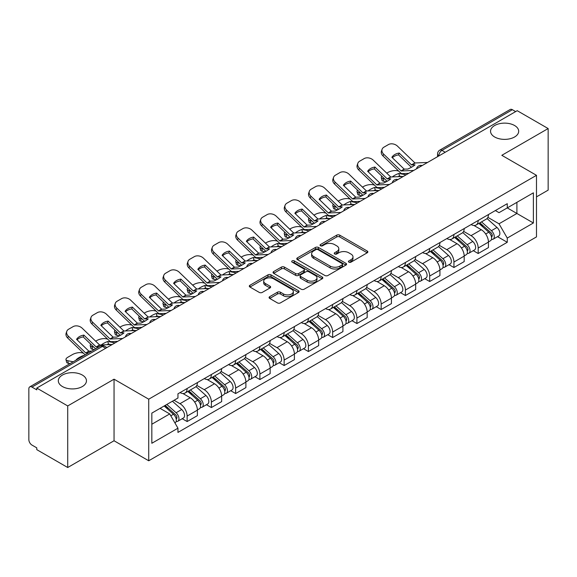 <?xml version="1.0" encoding="UTF-8"?>
<svg xmlns="http://www.w3.org/2000/svg" width="577" height="577" viewBox="0 0 577 577"><rect width="100%" height="100%" fill="white"/><g stroke="black" fill="none" stroke-linecap="round" stroke-linejoin="round"><path stroke-width="0.87" d="M348.869 262.153A1.507 0.873 0 0 0 351.004 262.153L367.224 252.791A2.157 1.248 0 0 0 367.852 251.911A2.157 1.248 0 0 0 367.224 251.031L339.752 235.171A2.157 1.248 0 0 0 336.701 235.171L320.48 244.533A1.507 0.873 0 0 0 320.04 245.146A1.507 0.873 0 0 0 320.48 245.766A1.507 0.873 0 0 0 322.622 245.766L324.721 244.554A6.91 3.989 0 0 1 334.487 244.554L336.773 245.874A6.91 3.989 0 0 1 338.8 248.694A6.91 3.989 0 0 1 336.773 251.514L334.674 252.726A1.507 0.873 0 0 0 334.234 253.346A1.507 0.873 0 0 0 334.674 253.959A1.507 0.873 0 0 0 336.817 253.959L338.908 252.748A6.91 3.989 0 0 1 348.681 252.748L350.967 254.068A6.91 3.989 0 0 1 352.994 256.888A6.91 3.989 0 0 1 350.967 259.708L348.869 260.919A1.507 0.873 0 0 0 348.429 261.54A1.507 0.873 0 0 0 348.869 262.153L348.869 260.919M82.338 375.05A14.072 8.121 0 0 0 66.997 373.29A14.072 8.121 0 0 0 58.313 380.798A14.072 8.121 0 0 0 62.431 386.54A14.072 8.121 0 0 0 77.772 388.307A14.072 8.121 0 0 0 86.456 380.798A14.072 8.121 0 0 0 82.338 375.05M514.569 125.505A14.072 8.121 0 0 0 499.228 123.745A14.072 8.121 0 0 0 490.544 131.253A14.072 8.121 0 0 0 494.662 136.994A14.072 8.121 0 0 0 510.003 138.754A14.072 8.121 0 0 0 518.687 131.253A14.072 8.121 0 0 0 514.569 125.505M269.704 296.672A2.157 1.248 0 0 0 269.07 297.552A2.157 1.248 0 0 0 269.704 298.432L277.407 302.882A2.157 1.248 0 0 0 280.458 302.882L298.468 292.489A2.157 1.248 0 0 0 299.102 291.601A2.157 1.248 0 0 0 298.468 290.721L270.995 274.861A2.157 1.248 0 0 0 267.944 274.861L249.935 285.262A2.157 1.248 0 0 0 249.307 286.142A2.157 1.248 0 0 0 249.935 287.021L259.246 292.395A2.157 1.248 0 0 0 262.297 292.395L270.007 287.945A2.157 1.248 0 0 0 270.642 287.065A2.157 1.248 0 0 0 270.007 286.185L265.391 283.523A5.77 3.332 0 0 1 263.696 281.165A5.77 3.332 0 0 1 267.266 278.085A5.77 3.332 0 0 1 273.556 278.806L291.637 289.25A5.77 3.332 0 0 1 293.332 291.601A5.77 3.332 0 0 1 289.769 294.681A5.77 3.332 0 0 1 283.473 293.96L280.458 292.222A2.157 1.248 0 0 0 277.407 292.222L269.704 296.672L269.704 298.432M148.722 399.197L114.051 379.183L67.718 405.934L36.777 388.069L517.208 110.697L548.15 128.556L501.817 155.307L536.487 175.321L148.722 399.197L148.722 460.778L536.487 236.902L536.487 175.321M324.873 275.481A2.157 1.248 0 0 0 327.924 275.481L345.933 265.081A2.157 1.248 0 0 0 346.561 264.201A2.157 1.248 0 0 0 345.933 263.321L318.461 247.461A2.157 1.248 0 0 0 315.41 247.461L297.4 257.861A2.157 1.248 0 0 0 296.766 258.741A2.157 1.248 0 0 0 297.4 259.621L324.873 275.481M292.741 262.477A1.507 0.873 0 0 1 294.27 262.694L294.27 260.898L322.204 277.025A2.157 1.248 0 0 1 322.832 277.905A2.157 1.248 0 0 1 322.204 278.785L304.194 289.185A2.157 1.248 0 0 1 301.136 289.185L273.671 273.325L273.671 271.558A2.157 1.248 0 0 0 273.036 272.438A2.157 1.248 0 0 0 273.671 273.325M273.671 271.558L281.374 267.108A2.157 1.248 0 0 1 284.432 267.108L295.568 273.541A2.157 1.248 0 0 0 298.619 273.541L303.733 270.591A2.157 1.248 0 0 0 304.367 269.711A2.157 1.248 0 0 0 303.733 268.832L292.135 262.131A1.507 0.873 0 0 1 291.695 261.518A1.507 0.873 0 0 1 292.626 260.71A1.507 0.873 0 0 1 294.27 260.898M67.718 405.934L67.718 467.514L36.777 449.649L36.777 447.853L31.959 445.069A4.4 2.539 -120 0 1 28.85 439.681L28.85 388.876A4.4 2.539 -120 0 1 29.759 386.864L100.196 346.2A4.4 2.539 60 0 1 102.389 346.416L31.959 387.08A4.4 2.539 -120 0 0 29.759 386.864M536.487 196.872L548.15 190.136L548.15 128.556M67.718 467.514L114.051 440.763L148.722 460.778M36.777 388.069L36.777 389.864L31.959 387.08M445.22 152.256L441.96 150.373A4.4 2.539 60 0 0 439.761 150.15L510.191 109.486A4.4 2.539 60 0 1 512.39 109.709L441.96 150.373A4.4 2.539 120 0 0 438.852 155.754L438.852 155.934M515.658 111.592L512.39 109.709M478.182 220.479A10.112 5.842 60 0 1 476.09 225.016L486.353 219.094A10.112 5.842 -120 0 0 488.445 214.55M463.619 231.37L471.034 235.647A10.112 5.842 60 0 1 478.182 248.038L488.445 242.109A10.112 5.842 -120 0 0 481.297 229.725L473.948 225.484M488.445 242.109L488.445 247.583L478.182 253.512L473.263 250.67M476.09 225.016A10.112 5.842 60 0 1 471.113 224.561M478.182 248.038L478.182 253.512M453.926 234.478A10.112 5.842 60 0 1 451.834 239.022L462.098 233.094A10.112 5.842 -120 0 0 464.189 228.557M449.007 264.677L453.933 267.512L464.189 261.59L464.189 256.116A10.112 5.842 -120 0 0 457.042 243.725L449.692 239.484M451.834 239.022A10.112 5.842 60 0 1 446.858 238.568M439.364 245.369L446.778 249.653A10.112 5.842 60 0 1 453.933 262.037L453.933 267.512M429.677 248.485A10.112 5.842 60 0 1 427.579 253.022L437.842 247.1A10.112 5.842 -120 0 0 439.934 242.556M424.751 278.677L429.677 281.518L439.934 275.597L439.934 270.115A10.112 5.842 -120 0 0 432.786 257.731L425.437 253.491M427.579 253.022A10.112 5.842 60 0 1 422.602 252.567M415.108 259.376L422.523 263.653A10.112 5.842 60 0 1 429.677 276.044L429.677 281.518M405.422 262.485A10.112 5.842 60 0 1 403.323 267.028L413.586 261.1A10.112 5.842 -120 0 0 415.678 256.563M400.503 292.683L405.422 295.518L415.685 289.596L415.685 284.122A10.112 5.842 -120 0 0 408.53 271.731L401.188 267.49M403.323 267.028A10.112 5.842 60 0 1 398.346 266.574M390.86 273.375L398.267 277.66A10.112 5.842 60 0 1 405.422 290.043L405.422 295.518M381.166 276.491A10.112 5.842 60 0 1 379.067 281.028L389.331 275.106A10.112 5.842 -120 0 0 391.43 270.563M376.247 306.683L381.166 309.524L391.43 303.603L391.43 298.121A10.112 5.842 -120 0 0 384.275 285.738L376.932 281.497M379.067 281.028A10.112 5.842 60 0 1 374.091 280.573M366.604 287.382L374.011 291.659A10.112 5.842 60 0 1 381.166 304.05L381.166 309.524M356.911 290.491A10.112 5.842 60 0 1 354.819 295.035L365.075 289.113A10.112 5.842 -120 0 0 367.174 284.569M351.992 320.689L356.911 323.531L367.174 317.602L367.174 312.128A10.112 5.842 -120 0 0 360.019 299.737L352.677 295.496M354.819 295.035A10.112 5.842 60 0 1 349.835 294.58M342.349 301.389L349.756 305.666A10.112 5.842 60 0 1 356.911 318.05L356.911 323.531M332.655 304.497A10.112 5.842 60 0 1 330.563 309.034L340.819 303.113A10.112 5.842 -120 0 0 342.918 298.576M327.736 334.689L332.655 337.531L342.918 331.609L342.918 326.128A10.112 5.842 -120 0 0 335.764 313.744L328.421 309.503M330.563 309.034A10.112 5.842 60 0 1 325.579 308.58M318.093 315.388L325.507 319.665A10.112 5.842 60 0 1 332.655 332.056L332.655 337.531M308.399 318.504A10.112 5.842 60 0 1 306.308 323.041L316.571 317.119A10.112 5.842 -120 0 0 318.663 312.575M303.48 348.696L308.399 351.537L318.663 345.609L318.663 340.134A10.112 5.842 -120 0 0 311.508 327.743L304.166 323.509M306.308 323.041A10.112 5.842 60 0 1 301.324 322.586M293.837 329.395L301.252 333.672A10.112 5.842 60 0 1 308.399 346.056L308.399 351.537M284.144 332.503A10.112 5.842 60 0 1 282.052 337.047L292.315 331.119A10.112 5.842 -120 0 0 294.407 326.582M279.225 362.695L284.144 365.537L294.407 359.615L294.407 354.141A10.112 5.842 -120 0 0 287.259 341.75L279.91 337.509M282.052 337.047A10.112 5.842 60 0 1 277.075 336.586M269.582 343.394L276.996 347.671A10.112 5.842 60 0 1 284.144 360.062L284.144 365.537M259.888 346.51A10.112 5.842 60 0 1 257.796 351.047L268.06 345.125A10.112 5.842 -120 0 0 270.151 340.581M254.969 376.702L259.895 379.543L270.151 373.615L270.151 368.14A10.112 5.842 -120 0 0 263.004 355.757L255.654 351.516M257.796 351.047A10.112 5.842 60 0 1 252.82 350.592M245.326 357.401L252.74 361.678A10.112 5.842 60 0 1 259.895 374.062L259.895 379.543M235.64 360.51A10.112 5.842 60 0 1 233.541 365.053L243.804 359.125A10.112 5.842 -120 0 0 245.896 354.588M230.713 390.701L235.64 393.543L245.896 387.621L245.896 382.147A10.112 5.842 -120 0 0 238.748 369.756L231.399 365.515M233.541 365.053A10.112 5.842 60 0 1 228.564 364.592M221.07 371.4L228.485 375.677A10.112 5.842 60 0 1 235.64 388.069L235.64 393.543M211.384 374.516A10.112 5.842 60 0 1 209.285 379.053L219.548 373.131A10.112 5.842 -120 0 0 221.64 368.588M206.465 404.708L211.384 407.55L221.647 401.621L221.647 396.147A10.112 5.842 -120 0 0 214.493 383.763L207.15 379.522M209.285 379.053A10.112 5.842 60 0 1 204.308 378.599M196.822 385.407L204.229 389.684A10.112 5.842 60 0 1 211.384 402.075L211.384 407.55M187.128 388.516A10.112 5.842 60 0 1 185.029 393.06L195.293 387.131A10.112 5.842 -120 0 0 197.392 382.594M182.209 418.707L187.128 421.549L197.392 415.628L197.392 410.153A10.112 5.842 -120 0 0 190.237 397.762L182.895 393.521M185.029 393.06A10.112 5.842 60 0 1 180.053 392.598M174.066 400.279L179.974 403.691A10.112 5.842 60 0 1 187.128 416.075L187.128 421.549M495.362 210.555L499.018 212.668L533.379 192.826L516.898 202.347L516.898 213.476L499.018 223.797L487.875 217.363M151.83 424.246L169.717 413.918L177.954 428.192L151.83 443.273L151.83 413.11L177.954 398.029L177.954 393.81L507.262 203.688L507.262 207.908L533.379 222.989L507.262 238.07L499.018 223.797M533.379 192.826L533.379 222.989M177.954 428.192L177.954 432.411L507.262 242.29L507.262 238.07M114.051 379.183L114.051 440.763M169.717 413.918L160.074 408.357M497.518 236.664L507.262 242.29M349.474 262.369L350.967 261.504A6.91 3.989 0 0 0 352.994 258.684L352.994 256.888M338.8 248.694L338.8 250.49A6.91 3.989 0 0 1 336.773 253.31L335.28 254.176M367.196 252.805L339.752 236.967A2.157 1.248 0 0 0 336.701 236.967L321.086 245.975M345.904 265.103L318.461 249.257A2.157 1.248 0 0 0 315.41 249.257L297.429 259.636M342.118 264.821A1.507 0.873 0 0 0 342.558 264.201A1.507 0.873 0 0 0 342.118 263.588L318.006 249.661A1.507 0.873 0 0 0 315.864 249.661L313.657 250.945A6.91 3.989 0 0 0 311.63 253.765A6.91 3.989 0 0 0 313.657 256.577L330.138 266.098A6.91 3.989 0 0 0 339.903 266.098L342.118 264.821L342.118 266.617A1.507 0.873 0 0 0 342.558 265.997L342.558 264.201M311.63 253.765L311.63 255.553A6.91 3.989 0 0 0 313.657 258.373L313.657 256.577M342.118 266.617L339.903 267.894A6.91 3.989 0 0 1 330.138 267.894L313.657 258.373M273.7 273.339L281.374 268.904L281.374 267.108M304.367 269.711L304.367 271.507A2.157 1.248 0 0 1 303.733 272.387L298.619 275.337A2.157 1.248 0 0 1 295.568 275.337L284.432 268.904A2.157 1.248 0 0 0 281.374 268.904M294.27 262.694L322.175 278.799M307.13 280.22A5.77 3.332 0 0 0 313.419 280.941A5.77 3.332 0 0 0 316.982 277.862A5.77 3.332 0 0 0 315.294 275.503L308.926 271.825A2.157 1.248 0 0 0 305.868 271.825L300.761 274.775A2.157 1.248 0 0 0 300.127 275.655A2.157 1.248 0 0 0 300.761 276.534L307.13 280.22L307.13 282.009A5.77 3.332 0 0 0 313.419 282.737A5.77 3.332 0 0 0 316.982 279.657L316.982 277.862M300.127 275.655L300.127 277.45A2.157 1.248 0 0 0 300.761 278.33L300.761 276.534M307.13 282.009L300.761 278.33M293.332 291.601L293.332 293.397A5.77 3.332 0 0 1 289.769 296.477A5.77 3.332 0 0 1 283.473 295.756L280.458 294.018A2.157 1.248 0 0 0 277.407 294.018L269.733 298.453M263.696 281.165L263.696 282.961A5.77 3.332 0 0 0 265.391 285.319L265.391 283.523M269.978 287.966L265.391 285.319M298.468 290.721L298.468 292.489L270.995 276.657A2.157 1.248 0 0 0 267.944 276.657L249.964 287.043M401.996 176.512L399.5 176.035L398.858 173.453L406.107 174.838M386.713 173.143L387.773 172.53A6.599 2.402 -13.9 0 1 396.861 170.684L398.62 171.016M381.851 176.187A6.599 2.402 -13.9 0 0 381.289 177.565A6.599 2.402 -13.9 0 0 383.027 178.668L383.662 181.257A6.599 2.402 166.1 0 1 381.924 180.147L381.289 177.565M384.78 179.007L383.027 178.668M398.858 173.453A13.632 4.969 -13.9 0 0 392.302 176.959M386.258 181.748L383.662 181.257M399.5 176.035A13.632 4.969 -13.9 0 0 397.798 176.706M478.888 223.4L488.769 232.221A5.496 3.174 60 0 1 490.493 240.724L488.445 241.907M479.148 223.638L483.8 226.321M479.884 222.83L490.883 232.639A2.64 1.522 60 0 1 491.712 236.721A2.64 1.522 60 0 1 491.467 236.815M481.528 221.878L491.409 230.699A5.496 3.174 60 0 1 493.14 239.195A5.496 3.174 60 0 1 491.481 239.376M487.038 218.568L497.006 227.468A5.496 3.174 60 0 1 498.737 235.964L493.14 239.195M399.19 153.056A13.632 9.96 -160.8 0 0 391.877 157.276L404.152 169.104L407.737 169.068A13.632 3.188 -20.2 0 0 412.021 166.926A13.632 3.188 -20.2 0 0 415.043 164.849L411.56 164.957L399.19 153.056L398.548 154.896L410.824 166.724A3.296 1.904 -120 0 0 411.473 167.236M413.723 170.439L401.145 170.972L383.662 154.153L383.027 155.992A6.599 4.818 -160.8 0 1 381.455 151.131L382.097 149.292A6.599 4.818 19.2 0 0 383.662 154.153M408.732 173.324L402.256 173.619A3.296 1.904 60 0 1 401.145 173.309A3.296 1.904 60 0 1 400.402 172.739L383.027 155.992M427.564 162.454L414.986 162.981L397.503 146.161A6.599 4.818 19.2 0 0 388.415 144.589L383.907 147.193A6.599 4.818 19.2 0 0 382.097 149.292M392.367 157.737A13.632 9.96 -160.8 0 1 398.548 154.896M377.74 190.518L375.245 190.042L374.603 187.46L381.851 188.845M362.457 187.143L363.517 186.53A6.599 2.402 -13.9 0 1 372.605 184.683L374.365 185.022M357.596 190.194A6.599 2.402 -13.9 0 0 357.033 191.571A6.599 2.402 -13.9 0 0 358.771 192.675L359.413 195.257A6.599 2.402 166.1 0 1 357.675 194.153L357.033 191.571M360.524 193.006L358.771 192.675M374.603 187.46A13.632 4.969 -13.9 0 0 368.047 190.965M362.01 195.754L359.413 195.257M375.245 190.042A13.632 4.969 -13.9 0 0 373.543 190.713M454.633 237.407L464.514 246.228A5.496 3.174 60 0 1 466.238 254.724L464.189 255.907M454.892 237.637L459.544 240.328M455.628 236.83L466.627 246.646A2.64 1.522 60 0 1 467.457 250.721A2.64 1.522 60 0 1 467.211 250.822M457.272 235.878L467.161 244.698A5.496 3.174 60 0 1 468.885 253.202A5.496 3.174 60 0 1 467.226 253.375M462.783 232.574L472.758 241.467A5.496 3.174 60 0 1 474.482 249.971L468.885 253.202M353.492 204.525L350.989 204.042L350.347 201.46L357.596 202.844M338.209 201.149L339.262 200.536A6.599 2.402 -13.9 0 1 348.349 198.69L350.109 199.022M333.347 204.193A6.599 2.402 -13.9 0 0 332.778 205.571A6.599 2.402 -13.9 0 0 334.516 206.674L335.158 209.263A6.599 2.402 166.1 0 1 333.419 208.16L332.778 205.571M336.268 207.013L334.516 206.674M350.347 201.46A13.632 4.969 -13.9 0 0 343.791 204.972M337.754 209.754L335.158 209.263M350.989 204.042A13.632 4.969 -13.9 0 0 349.287 204.712M430.377 251.413L440.258 260.227A5.496 3.174 60 0 1 441.982 268.731L439.934 269.913M430.637 251.644L435.289 254.327M431.372 250.836L442.371 260.645A2.64 1.522 60 0 1 443.201 264.728A2.64 1.522 60 0 1 442.956 264.821M433.017 249.884L442.905 258.705A5.496 3.174 60 0 1 444.629 267.201A5.496 3.174 60 0 1 442.97 267.382M438.527 246.574L448.502 255.474A5.496 3.174 60 0 1 450.226 263.97L444.629 267.201M374.935 167.056A13.632 9.96 -160.8 0 0 367.628 171.275L379.998 183.183L383.481 183.068A13.632 3.188 -20.2 0 0 387.766 180.933A13.632 3.188 -20.2 0 0 390.788 178.848L387.304 178.964L374.935 167.056L374.293 168.902L386.568 180.731A3.296 1.904 -120 0 0 387.217 181.243M389.475 184.445L376.889 184.972L359.413 168.152L358.771 169.999A6.599 4.818 -160.8 0 1 357.206 165.137L357.841 163.291A6.599 4.818 19.2 0 0 359.413 168.152M384.477 187.323L378 187.626A3.296 1.904 60 0 1 376.889 187.309A3.296 1.904 60 0 1 376.154 186.746L358.771 169.999M403.309 176.454L390.73 176.988L373.247 160.161A6.599 4.818 19.2 0 0 364.159 158.596L359.651 161.199A6.599 4.818 19.2 0 0 357.841 163.291M368.112 171.744A13.632 9.96 -160.8 0 1 374.293 168.902M350.679 181.063A13.632 9.96 -160.8 0 0 343.373 185.282L355.742 197.183L359.226 197.074A13.632 3.188 -20.2 0 0 363.517 194.932A13.632 3.188 -20.2 0 0 366.532 192.855L362.955 192.891L350.679 181.063L350.037 182.902L362.313 194.73A3.296 1.904 -120 0 0 362.962 195.242M365.219 198.445L352.634 198.978L335.158 182.159L334.516 183.998A6.599 4.818 -160.8 0 1 332.951 179.137L333.593 177.298A6.599 4.818 19.2 0 0 335.158 182.159M360.221 201.33L353.744 201.625A3.296 1.904 60 0 1 352.634 201.315A3.296 1.904 60 0 1 351.898 200.746L334.516 183.998M379.053 190.46L366.474 190.987L348.991 174.167A6.599 4.818 19.2 0 0 339.903 172.595L335.396 175.199A6.599 4.818 19.2 0 0 333.593 177.298M343.856 185.751A13.632 9.96 -160.8 0 1 350.037 182.902M329.236 218.524L326.733 218.048L326.092 215.466L333.34 216.851M313.953 215.149L315.006 214.536A6.599 2.402 -13.9 0 1 324.094 212.689L325.854 213.028M309.092 218.2A6.599 2.402 -13.9 0 0 308.522 219.577A6.599 2.402 -13.9 0 0 310.26 220.681L310.902 223.263A6.599 2.402 166.1 0 1 309.164 222.159L308.522 219.577M312.013 221.02L310.26 220.681M326.092 215.466A13.632 4.969 -13.9 0 0 319.535 218.971M313.499 223.761L310.902 223.263M326.733 218.048A13.632 4.969 -13.9 0 0 325.031 218.719M406.121 265.413L416.003 274.234A5.496 3.174 60 0 1 417.734 282.73L415.678 283.92M406.381 265.644L411.033 268.334M407.117 264.836L418.116 274.652A2.64 1.522 60 0 1 418.945 278.734A2.64 1.522 60 0 1 418.707 278.828M408.761 263.884L418.65 272.705A5.496 3.174 60 0 1 420.373 281.208A5.496 3.174 60 0 1 418.714 281.381M414.279 260.58L424.246 269.473A5.496 3.174 60 0 1 425.97 277.977L420.373 281.208M304.981 232.531L302.478 232.048L301.836 229.466L309.084 230.85M289.697 229.156L290.758 228.542A6.599 2.402 -13.9 0 1 299.845 226.696L301.598 227.028M284.836 232.199A6.599 2.402 -13.9 0 0 284.266 233.577A6.599 2.402 -13.9 0 0 286.004 234.688L286.646 237.27A6.599 2.402 166.1 0 1 284.908 236.166L284.266 233.577M287.764 235.019L286.004 234.688M301.836 229.466A13.632 4.969 -13.9 0 0 295.287 232.978M289.243 237.767L286.646 237.27M302.478 232.048A13.632 4.969 -13.9 0 0 300.776 232.719M381.866 279.419L391.747 288.233A5.496 3.174 60 0 1 393.478 296.737L391.422 297.92M382.125 279.65L386.778 282.333M382.861 278.842L393.86 288.651A2.64 1.522 60 0 1 394.69 292.734A2.64 1.522 60 0 1 394.452 292.827M384.513 277.89L394.394 286.711A5.496 3.174 60 0 1 396.118 295.208A5.496 3.174 60 0 1 394.459 295.388M390.023 274.58L399.991 283.48A5.496 3.174 60 0 1 401.715 291.976L396.118 295.208M280.725 246.53L278.222 246.054L277.58 243.472L284.829 244.857M265.442 243.155L266.502 242.542A6.599 2.402 -13.9 0 1 275.59 240.696L277.342 241.035M260.58 246.206A6.599 2.402 -13.9 0 0 260.011 247.583A6.599 2.402 -13.9 0 0 261.749 248.687L262.391 251.269A6.599 2.402 166.1 0 1 260.653 250.166L260.011 247.583M263.509 249.026L261.749 248.687M277.58 243.472A13.632 4.969 -13.9 0 0 271.031 246.978M264.987 251.767L262.391 251.269M278.222 246.054A13.632 4.969 -13.9 0 0 276.52 246.725M357.61 293.419L367.499 302.24A5.496 3.174 60 0 1 369.222 310.736L367.167 311.926M357.877 293.657L362.529 296.34M358.613 292.842L369.605 302.658A2.64 1.522 60 0 1 370.434 306.74A2.64 1.522 60 0 1 370.196 306.834M360.257 291.897L370.138 300.711A5.496 3.174 60 0 1 371.862 309.214A5.496 3.174 60 0 1 370.203 309.387M365.768 288.587L375.735 297.48A5.496 3.174 60 0 1 377.459 305.983L371.862 309.214M326.423 195.062A13.632 9.96 -160.8 0 0 319.117 199.281L331.486 211.189L334.97 211.074A13.632 3.188 -20.2 0 0 339.262 208.939A13.632 3.188 -20.2 0 0 342.276 206.855L338.8 206.97L326.423 195.062L325.781 196.908L338.057 208.737A3.296 1.904 -120 0 0 338.706 209.249M340.964 212.451L328.378 212.985L310.902 196.158L310.26 198.005A6.599 4.818 -160.8 0 1 308.695 193.144L309.337 191.297A6.599 4.818 19.2 0 0 310.902 196.158M335.965 215.336L329.489 215.632A3.296 1.904 60 0 1 328.378 215.315A3.296 1.904 60 0 1 327.642 214.752L310.26 198.005M354.797 204.46L342.219 204.994L324.736 188.174A6.599 4.818 19.2 0 0 315.648 186.602L311.14 189.206A6.599 4.818 19.2 0 0 309.337 191.297M319.6 199.75A13.632 9.96 -160.8 0 1 325.781 196.908M302.168 209.069A13.632 9.96 -160.8 0 0 294.861 213.288L307.137 225.117L310.714 225.08A13.632 3.188 -20.2 0 0 315.006 222.938A13.632 3.188 -20.2 0 0 318.028 220.861L314.443 220.897L302.168 209.069L301.526 210.915L313.801 222.736A3.296 1.904 -120 0 0 314.451 223.249M316.708 226.451L304.122 226.985L286.646 210.165L286.004 212.004A6.599 4.818 -160.8 0 1 284.439 207.15L285.081 205.304A6.599 4.818 19.2 0 0 286.646 210.165M311.717 229.336L305.233 229.639A3.296 1.904 60 0 1 304.122 229.321A3.296 1.904 60 0 1 303.387 228.752L286.004 212.004M330.542 218.467L317.963 218.993L300.48 202.174A6.599 4.818 19.2 0 0 291.392 200.608L286.884 203.205A6.599 4.818 19.2 0 0 285.081 205.304M295.345 213.757A13.632 9.96 -160.8 0 1 301.526 210.915M277.912 223.068A13.632 9.96 -160.8 0 0 270.606 227.288L282.982 239.195L286.466 239.08A13.632 3.188 -20.2 0 0 290.75 236.945A13.632 3.188 -20.2 0 0 293.772 234.861L290.289 234.976L277.912 223.068L277.27 224.915L289.546 236.743A3.296 1.904 -120 0 0 290.195 237.255M292.452 240.458L279.874 240.991L262.391 224.165L261.749 226.011A6.599 4.818 -160.8 0 1 260.184 221.15L260.826 219.31A6.599 4.818 19.2 0 0 262.391 224.165M287.461 243.343L280.977 243.638A3.296 1.904 60 0 1 279.874 243.321A3.296 1.904 60 0 1 279.131 242.758L261.749 226.011M306.293 232.466L293.707 233L276.232 216.18A6.599 4.818 19.2 0 0 267.144 214.608L262.629 217.212A6.599 4.818 19.2 0 0 260.826 219.31M271.089 227.756A13.632 9.96 -160.8 0 1 277.27 224.915M256.469 260.537L253.967 260.054L253.332 257.472L260.58 258.857M241.186 257.162L242.246 256.549A6.599 2.402 -13.9 0 1 251.334 254.702L253.087 255.034M236.325 260.205A6.599 2.402 -13.9 0 0 235.755 261.583A6.599 2.402 -13.9 0 0 237.493 262.694L238.135 265.276A6.599 2.402 166.1 0 1 236.397 264.172L235.755 261.583M239.253 263.025L237.493 262.694M253.332 257.472A13.632 4.969 -13.9 0 0 246.776 260.984M240.732 265.773L238.135 265.276M253.967 260.054A13.632 4.969 -13.9 0 0 252.264 260.732M333.355 307.426L343.243 316.239A5.496 3.174 60 0 1 344.967 324.743L342.918 325.926M333.621 307.656L338.273 310.339M334.357 306.849L345.349 316.658A2.64 1.522 60 0 1 346.178 320.74A2.64 1.522 60 0 1 345.94 320.834M336.002 305.897L345.883 314.717A5.496 3.174 60 0 1 347.606 323.214A5.496 3.174 60 0 1 345.948 323.394M341.512 302.586L351.48 311.486A5.496 3.174 60 0 1 353.203 319.983L347.606 323.214M253.656 237.075A13.632 9.96 -160.8 0 0 246.35 241.294L258.626 253.123L262.21 253.087A13.632 3.188 -20.2 0 0 266.495 250.945A13.632 3.188 -20.2 0 0 269.517 248.867L265.932 248.903L253.656 237.075L253.022 238.921L265.29 250.743A3.296 1.904 -120 0 0 265.947 251.255M268.197 254.457L255.618 254.991L238.135 238.171L237.493 240.01A6.599 4.818 -160.8 0 1 235.928 235.156L236.57 233.31A6.599 4.818 19.2 0 0 238.135 238.171M263.206 257.342L256.722 257.645A3.296 1.904 60 0 1 255.618 257.328A3.296 1.904 60 0 1 254.875 256.758L237.493 240.01M282.038 246.473L269.452 246.999L251.976 230.18A6.599 4.818 19.2 0 0 242.888 228.615L238.38 231.218A6.599 4.818 19.2 0 0 236.57 233.31M246.833 241.763A13.632 9.96 -160.8 0 1 253.022 238.921M232.214 274.537L229.718 274.061L229.076 271.478L236.325 272.863M216.93 271.161L217.991 270.555A6.599 2.402 -13.9 0 1 227.078 268.702L228.831 269.041M212.069 274.212A6.599 2.402 -13.9 0 0 211.499 275.59A6.599 2.402 -13.9 0 0 213.238 276.693L213.879 279.275A6.599 2.402 166.1 0 1 212.141 278.172L211.499 275.59M214.997 277.032L213.238 276.693M229.076 271.478A13.632 4.969 -13.9 0 0 222.52 274.984M216.476 279.773L213.879 279.275M229.718 274.061A13.632 4.969 -13.9 0 0 228.016 274.731M309.106 321.425L318.987 330.246A5.496 3.174 60 0 1 320.711 338.742L318.663 339.932M309.366 321.663L314.018 324.346M310.101 320.848L321.1 330.664A2.64 1.522 60 0 1 321.923 334.747A2.64 1.522 60 0 1 321.685 334.84M311.746 319.903L321.627 328.717A5.496 3.174 60 0 1 323.358 337.22A5.496 3.174 60 0 1 321.692 337.394M317.256 316.593L327.224 325.486A5.496 3.174 60 0 1 328.955 333.989L323.358 337.22M229.408 251.082A13.632 9.96 -160.8 0 0 222.095 255.294L234.471 267.201L237.955 267.086A13.632 3.188 -20.2 0 0 242.239 264.951A13.632 3.188 -20.2 0 0 245.261 262.867L241.777 262.982L229.408 251.082L228.766 252.921L241.042 264.749A3.296 1.904 -120 0 0 241.691 265.261M243.941 268.464L231.363 268.997L213.879 252.171L213.238 254.017A6.599 4.818 -160.8 0 1 211.672 249.156L212.314 247.317A6.599 4.818 19.2 0 0 213.879 252.171M238.95 271.349L232.466 271.644A3.296 1.904 60 0 1 231.363 271.327A3.296 1.904 60 0 1 230.62 270.764L213.238 254.017M257.782 260.472L245.196 261.006L227.72 244.186A6.599 4.818 19.2 0 0 218.633 242.614L214.125 245.218A6.599 4.818 19.2 0 0 212.314 247.317M222.585 255.762A13.632 9.96 -160.8 0 1 228.766 252.921M207.958 288.543L205.462 288.06L204.821 285.478L212.069 286.863M192.675 285.168L193.735 284.555A6.599 2.402 -13.9 0 1 202.823 282.708L204.583 283.047M187.813 288.212A6.599 2.402 -13.9 0 0 187.251 289.596A6.599 2.402 -13.9 0 0 188.989 290.7L189.624 293.282A6.599 2.402 166.1 0 1 187.886 292.178L187.251 289.596M190.742 291.032L188.989 290.7M204.821 285.478A13.632 4.969 -13.9 0 0 198.264 288.99M192.22 293.78L189.624 293.282M205.462 288.06A13.632 4.969 -13.9 0 0 203.76 288.738M284.85 335.432L294.732 344.253A5.496 3.174 60 0 1 296.455 352.749L294.407 353.932M285.11 335.663L289.762 338.353M285.846 334.855L296.845 344.671A2.64 1.522 60 0 1 297.674 348.746A2.64 1.522 60 0 1 297.429 348.84M287.49 333.903L297.371 342.724A5.496 3.174 60 0 1 299.102 351.22A5.496 3.174 60 0 1 297.443 351.4M293.001 330.592L302.968 339.492A5.496 3.174 60 0 1 304.699 347.989L299.102 351.22M205.152 265.081A13.632 9.96 -160.8 0 0 197.839 269.3L210.115 281.129L213.699 281.093A13.632 3.188 -20.2 0 0 217.983 278.951A13.632 3.188 -20.2 0 0 221.005 276.873L217.522 276.982L205.152 265.081L204.51 266.927L216.786 278.749A3.296 1.904 -120 0 0 217.435 279.261M219.686 282.463L207.107 282.997L189.624 266.177L188.989 268.017A6.599 4.818 -160.8 0 1 187.417 263.162L188.059 261.316A6.599 4.818 19.2 0 0 189.624 266.177M214.694 285.348L208.218 285.651A3.296 1.904 60 0 1 207.107 285.334A3.296 1.904 60 0 1 206.364 284.764L188.989 268.017M233.526 274.479L220.948 275.013L203.465 258.186A6.599 4.818 19.2 0 0 194.377 256.621L189.869 259.224A6.599 4.818 19.2 0 0 188.059 261.316M198.329 269.769A13.632 9.96 -160.8 0 1 204.51 266.927M183.702 302.543L181.207 302.067L180.565 299.485L187.813 300.869M168.419 299.167L169.479 298.561A6.599 2.402 -13.9 0 1 178.567 296.715L180.327 297.047M163.558 302.218A6.599 2.402 -13.9 0 0 162.995 303.596A6.599 2.402 -13.9 0 0 164.733 304.699L165.375 307.281A6.599 2.402 166.1 0 1 163.637 306.178L162.995 303.596M166.486 305.038L164.733 304.699M180.565 299.485A13.632 4.969 -13.9 0 0 174.009 302.99M167.972 307.779L165.375 307.281M181.207 302.067A13.632 4.969 -13.9 0 0 179.505 302.737M260.595 349.431L270.476 358.252A5.496 3.174 60 0 1 272.2 366.756L270.151 367.938M260.854 349.669L265.507 352.352M261.59 348.854L272.589 358.67A2.64 1.522 60 0 1 273.419 362.753A2.64 1.522 60 0 1 273.173 362.846M263.235 347.909L273.123 356.723A5.496 3.174 60 0 1 274.847 365.227A5.496 3.174 60 0 1 273.188 365.4M268.745 344.599L278.72 353.492A5.496 3.174 60 0 1 280.444 361.995L274.847 365.227M180.897 279.088A13.632 9.96 -160.8 0 0 173.59 283.307L185.96 295.208L189.444 295.092A13.632 3.188 -20.2 0 0 193.728 292.957A13.632 3.188 -20.2 0 0 196.75 290.873L193.266 290.988L180.897 279.088L180.255 280.927L192.53 292.755A3.296 1.904 -120 0 0 193.18 293.267M195.437 296.47L182.851 297.004L165.375 280.177L164.733 282.023A6.599 4.818 -160.8 0 1 163.168 277.162L163.803 275.323A6.599 4.818 19.2 0 0 165.375 280.177M190.439 299.355L183.962 299.651A3.296 1.904 60 0 1 182.851 299.333A3.296 1.904 60 0 1 182.116 298.771L164.733 282.023M209.271 288.478L196.692 289.012L179.209 272.193A6.599 4.818 19.2 0 0 170.121 270.62L165.613 273.224A6.599 4.818 19.2 0 0 163.803 275.323M174.074 283.769A13.632 9.96 -160.8 0 1 180.255 280.927M159.454 316.549L156.951 316.073L156.309 313.484L163.558 314.876M144.171 313.174L145.224 312.561A6.599 2.402 -13.9 0 1 154.311 310.714L156.071 311.053M139.309 316.218A6.599 2.402 -13.9 0 0 138.74 317.602A6.599 2.402 -13.9 0 0 140.478 318.706L141.12 321.288A6.599 2.402 166.1 0 1 139.382 320.185L138.74 317.602M142.23 319.038L140.478 318.706M156.309 313.484A13.632 4.969 -13.9 0 0 149.753 316.997M143.716 321.786L141.12 321.288M156.951 316.073A13.632 4.969 -13.9 0 0 155.249 316.744M236.339 363.438L246.22 372.259A5.496 3.174 60 0 1 247.944 380.755L245.896 381.938M236.599 363.669L241.251 366.359M237.335 362.861L248.334 372.677A2.64 1.522 60 0 1 249.163 376.752A2.64 1.522 60 0 1 248.918 376.853M238.979 361.909L248.867 370.73A5.496 3.174 60 0 1 250.591 379.233A5.496 3.174 60 0 1 248.932 379.406M244.489 358.605L254.464 367.499A5.496 3.174 60 0 1 256.188 375.995L250.591 379.233M156.641 293.087A13.632 9.96 -160.8 0 0 149.335 297.306L161.704 309.207L165.188 309.099A13.632 3.188 -20.2 0 0 169.479 306.957A13.632 3.188 -20.2 0 0 172.494 304.88L168.917 304.916L156.641 293.087L155.999 294.934L168.275 306.762A3.296 1.904 -120 0 0 168.924 307.274M171.181 310.476L158.596 311.003L141.12 294.183L140.478 296.03A6.599 4.818 -160.8 0 1 138.913 291.169L139.555 289.322A6.599 4.818 19.2 0 0 141.12 294.183M166.183 313.354L159.706 313.657A3.296 1.904 60 0 1 158.596 313.34A3.296 1.904 60 0 1 157.86 312.77L140.478 296.03M185.015 302.485L172.436 303.019L154.953 286.192A6.599 4.818 19.2 0 0 145.866 284.627L141.358 287.231A6.599 4.818 19.2 0 0 139.555 289.322M149.818 297.775A13.632 9.96 -160.8 0 1 155.999 294.934M135.198 330.549L132.696 330.073L132.054 327.491L139.302 328.876M119.915 327.173L120.968 326.568A6.599 2.402 -13.9 0 1 130.056 324.721L131.816 325.053M115.054 330.224A6.599 2.402 -13.9 0 0 114.484 331.602A6.599 2.402 -13.9 0 0 116.222 332.705L116.864 335.287A6.599 2.402 166.1 0 1 115.126 334.184L114.484 331.602M117.975 333.044L116.222 332.705M132.054 327.491A13.632 4.969 -13.9 0 0 125.497 330.996M119.461 335.785L116.864 335.287M132.696 330.073A13.632 4.969 -13.9 0 0 130.993 330.744M212.084 377.437L221.965 386.258A5.496 3.174 60 0 1 223.696 394.762L221.64 395.945M212.343 377.675L216.995 380.358M213.079 376.868L224.078 386.677A2.64 1.522 60 0 1 224.907 390.759A2.64 1.522 60 0 1 224.669 390.853M214.723 375.916L224.612 384.736A5.496 3.174 60 0 1 226.335 393.233A5.496 3.174 60 0 1 224.677 393.413M220.241 372.605L230.209 381.498A5.496 3.174 60 0 1 231.932 390.002L226.335 393.233M132.385 307.094A13.632 9.96 -160.8 0 0 125.079 311.313L137.449 323.214L140.932 323.098A13.632 3.188 -20.2 0 0 145.224 320.963A13.632 3.188 -20.2 0 0 148.239 318.879L144.661 318.922L132.385 307.094L131.744 308.933L144.019 320.762A3.296 1.904 -120 0 0 144.668 321.274M146.926 324.476L134.34 325.01L116.864 308.19L116.222 310.029A6.599 4.818 -160.8 0 1 114.657 305.168L115.299 303.329A6.599 4.818 19.2 0 0 116.864 308.19M141.928 327.361L135.451 327.657A3.296 1.904 60 0 1 134.34 327.339A3.296 1.904 60 0 1 133.604 326.777L116.222 310.029M160.759 316.484L148.181 317.018L130.698 300.199A6.599 4.818 19.2 0 0 121.61 298.626L117.102 301.23A6.599 4.818 19.2 0 0 115.299 303.329M125.562 311.775A13.632 9.96 -160.8 0 1 131.744 308.933M110.943 344.556L108.44 344.08L107.798 341.49L115.047 342.882M95.659 341.18L96.72 340.567A6.599 2.402 -13.9 0 1 105.807 338.721L107.56 339.06M90.798 344.224A6.599 2.402 -13.9 0 0 90.228 345.609A6.599 2.402 -13.9 0 0 91.967 346.712L92.608 349.294A6.599 2.402 166.1 0 1 90.87 348.191L90.228 345.609M93.726 347.044L91.967 346.712M107.798 341.49A13.632 4.969 -13.9 0 0 101.249 345.003M94.282 349.612L92.608 349.294M108.44 344.08A13.632 4.969 -13.9 0 0 106.738 344.75M187.828 391.444L197.709 400.265A5.496 3.174 60 0 1 199.44 408.761L197.384 409.944M188.088 391.675L192.74 394.365M188.823 390.867L199.822 400.683A2.64 1.522 60 0 1 200.652 404.758A2.64 1.522 60 0 1 200.414 404.859M190.475 389.915L200.356 398.736A5.496 3.174 60 0 1 202.08 407.239A5.496 3.174 60 0 1 200.421 407.412M195.985 386.612L205.953 395.505A5.496 3.174 60 0 1 207.677 404.008L202.08 407.239M108.13 321.093A13.632 9.96 -160.8 0 0 100.824 325.313L113.099 337.141L116.677 337.105A13.632 3.188 -20.2 0 0 120.968 334.963A13.632 3.188 -20.2 0 0 123.99 332.886L120.506 333.001L108.13 321.093L107.488 322.94L119.764 334.768A3.296 1.904 -120 0 0 120.413 335.28M122.67 338.483L110.084 339.009L92.608 322.19L91.967 324.036A6.599 4.818 -160.8 0 1 90.401 319.175L91.043 317.328A6.599 4.818 19.2 0 0 92.608 322.19M117.679 341.36L111.195 341.663A3.296 1.904 60 0 1 110.084 341.346A3.296 1.904 60 0 1 109.349 340.776L91.967 324.036M136.504 330.491L123.925 331.025L106.442 314.198A6.599 4.818 19.2 0 0 97.354 312.633L92.847 315.237A6.599 4.818 19.2 0 0 91.043 317.328M101.307 325.781A13.632 9.96 -160.8 0 1 107.488 322.94M83.55 355.497A13.632 4.969 -13.9 0 0 76.236 359.716L76.647 359.796M70.026 363.618L68.353 363.301A6.599 2.402 166.1 0 1 66.615 362.19L65.973 359.608A6.599 2.402 -13.9 0 1 67.956 357.177L72.464 354.574A6.599 2.402 -13.9 0 1 81.552 352.727L83.304 353.059M65.973 359.608A6.599 2.402 -13.9 0 0 67.711 360.712L68.353 363.301M73.229 361.772L67.711 360.712M164.178 405.984L173.461 414.264A5.496 3.174 60 0 1 175.184 422.768L174.91 422.927M164.272 405.934L168.491 408.365M165.173 405.407L175.567 414.683A2.64 1.522 60 0 1 176.396 418.765A2.64 1.522 60 0 1 176.158 418.859M166.825 404.463L176.1 412.743A5.496 3.174 60 0 1 177.824 421.239A5.496 3.174 60 0 1 176.165 421.419M172.422 401.231L181.697 409.511A5.496 3.174 60 0 1 183.421 418.008L177.824 421.239M88.519 352.944L85.735 352.936L68.353 336.196L67.711 338.035A6.599 4.818 -160.8 0 1 66.146 333.174L66.788 331.335A6.599 4.818 19.2 0 0 68.353 336.196M91.628 351.148L88.844 351.148L76.568 339.319A13.632 9.96 -160.8 0 1 83.874 335.1L83.232 336.939L95.508 348.768A3.296 1.904 -120 0 0 95.602 348.854M85.18 354.869A3.296 1.904 60 0 1 85.093 354.783L67.711 338.035M98.934 346.928L96.15 346.928L83.874 335.1M112.255 344.491L99.67 345.024L82.194 328.205A6.599 4.818 19.2 0 0 73.106 326.632L68.591 329.236A6.599 4.818 19.2 0 0 66.788 331.335M77.051 339.781A13.632 9.96 -160.8 0 1 83.232 336.939M439.003 155.848L438.852 155.754A4.4 2.539 0 0 1 437.561 153.958L437.561 156.677M211.384 402.075L221.647 396.147M235.64 388.069L245.896 382.147M259.895 374.062L270.151 368.14M284.144 360.062L294.407 354.141M308.399 346.056L318.663 340.134M332.655 332.056L342.918 326.128M356.911 318.05L367.174 312.128M381.166 304.05L391.43 298.121M405.422 290.043L415.685 284.122M429.677 276.044L439.934 270.115M453.933 262.037L464.189 256.116M187.128 416.075L197.392 410.153M179.974 403.691L190.237 397.762M204.229 389.684L214.493 383.763M228.485 375.677L238.748 369.756M252.74 361.678L263.004 355.757M276.996 347.671L287.259 341.75M301.252 333.672L311.508 327.743M325.507 319.665L335.764 313.744M349.756 305.666L360.019 299.737M374.011 291.659L384.275 285.738M398.267 277.66L408.53 271.731M422.523 263.653L432.786 257.731M446.778 249.653L457.042 243.725M471.034 235.647L481.297 229.725M421.787 165.787A4.4 2.539 120 0 0 419.84 166.912M397.531 179.793A4.4 2.539 120 0 0 395.584 180.911M373.276 193.793A4.4 2.539 120 0 0 371.336 194.918M349.02 207.799A4.4 2.539 120 0 0 347.08 208.917M324.764 221.799A4.4 2.539 120 0 0 322.824 222.924M300.509 235.805A4.4 2.539 120 0 0 298.569 236.923M276.253 249.805A4.4 2.539 120 0 0 274.313 250.93M251.998 263.812A4.4 2.539 120 0 0 250.057 264.93M227.749 277.818A4.4 2.539 120 0 0 225.802 278.936M203.493 291.818A4.4 2.539 120 0 0 201.546 292.936M179.238 305.824A4.4 2.539 120 0 0 177.298 306.942M154.982 319.824A4.4 2.539 120 0 0 153.042 320.949M130.727 333.831A4.4 2.539 120 0 0 128.786 334.948M105.656 348.299L102.389 346.416A4.4 2.539 120 0 1 104.588 346.2A4.4 4.4 0 0 0 100.196 346.2M350.967 261.504L350.967 259.708M334.674 253.959L334.674 252.726M336.773 253.31L336.773 251.514M320.48 245.766L320.48 244.533M336.701 236.967L336.701 235.171M339.752 236.967L339.752 235.171M367.224 252.791L367.224 251.031M297.4 259.621L297.4 257.861M315.41 249.257L315.41 247.461M318.461 249.257L318.461 247.461M345.933 265.081L345.933 263.321M330.138 267.894L330.138 266.098M339.903 267.894L339.903 266.098M284.432 268.904L284.432 267.108M295.568 275.337L295.568 273.541M298.619 275.337L298.619 273.541M303.733 272.387L303.733 270.591M322.204 278.785L322.204 277.025M277.407 294.018L277.407 292.222M280.458 294.018L280.458 292.222M283.473 295.756L283.473 293.96M270.007 287.945L270.007 286.185M249.935 287.021L249.935 285.262M267.944 276.657L267.944 274.861M270.995 276.657L270.995 274.861M488.769 232.221L485.69 234.002M492.253 235.51L491.265 236.087M497.006 227.468L491.409 230.699M404.405 169.22L401.289 171.016M415.13 163.024L411.711 165M404.152 169.104L401.044 170.893M414.885 162.909L411.466 164.885M464.514 246.228L461.434 248.002M467.997 249.516L467.009 250.086M472.758 241.467L467.161 244.698M440.258 260.227L437.178 262.008M443.749 263.523L442.754 264.093M448.502 255.474L442.905 258.705M380.149 183.219L377.041 185.015M390.874 177.031L387.456 179M379.904 183.104L376.788 184.9M390.629 176.908L387.21 178.884M355.894 197.226L352.785 199.022M366.619 191.03L363.2 193.006M355.648 197.11L352.54 198.906M366.373 190.915L362.955 192.891M416.003 274.234L412.923 276.015M419.493 277.523L418.498 278.092M424.246 269.473L418.65 272.705M391.747 288.233L388.667 290.015M395.238 291.529L394.242 292.099M399.991 283.48L394.394 286.711M367.499 302.24L364.412 304.021M370.982 305.529L369.994 306.098M375.735 297.48L370.138 300.711M331.638 211.225L328.529 213.021M342.363 205.037L338.944 207.013M331.393 211.11L328.284 212.906M342.118 204.914L338.699 206.891M307.382 225.232L304.274 227.028M318.115 219.036L314.689 221.013M307.137 225.117L304.029 226.912M317.862 218.921L314.443 220.897M283.127 239.239L280.018 241.027M293.859 233.043L290.433 235.019M282.881 239.116L279.773 240.912M293.606 232.92L290.188 234.897M343.243 316.239L340.156 318.021M346.727 319.535L345.738 320.105M351.48 311.486L345.883 314.717M258.871 253.238L255.762 255.034M269.603 247.043L266.185 249.019M258.626 253.123L255.517 254.919M269.358 246.927L265.932 248.903M318.987 330.246L315.907 332.027M322.471 333.535L321.483 334.112M327.224 325.486L321.627 328.717M234.615 267.245L231.507 269.041M245.348 261.049L241.929 263.025M234.37 267.122L231.262 268.918M245.102 260.934L241.676 262.903M294.732 344.253L291.652 346.027M298.215 347.542L297.227 348.111M302.968 339.492L297.371 342.724M210.367 281.244L207.251 283.04M221.092 275.049L217.673 277.025M210.115 281.129L207.006 282.925M220.847 274.933L217.428 276.91M270.476 358.252L267.396 360.034M273.96 361.541L272.971 362.118M278.72 353.492L273.123 356.723M186.111 295.251L183.003 297.047M196.836 289.055L193.418 291.032M185.866 295.128L182.75 296.924M196.591 288.94L193.172 290.909M246.22 372.259L243.141 374.033M249.711 375.548L248.716 376.117M254.464 367.499L248.867 370.73M161.856 309.25L158.747 311.046M172.581 303.055L169.162 305.031M161.61 309.135L158.502 310.931M172.335 302.939L168.917 304.916M221.965 386.258L218.885 388.04M225.456 389.547L224.46 390.124M230.209 381.498L224.612 384.736M137.6 323.257L134.491 325.053M148.325 317.061L144.906 319.038M137.355 323.134L134.246 324.93M148.08 316.946L144.661 318.922M197.709 400.265L194.629 402.039M201.2 403.554L200.205 404.124M205.953 395.505L200.356 398.736M113.344 337.257L110.236 339.052M124.077 331.068L120.651 333.037M113.099 337.141L109.991 338.937M123.824 330.946L120.405 332.922M173.461 414.264L170.799 415.801M176.944 417.553L175.956 418.13M181.697 409.511L176.1 412.743M89.089 351.263L85.98 353.059M99.821 345.068L96.395 347.044M88.844 351.148L85.735 352.936M99.569 344.952L96.15 346.928M422.155 165.57A4.4 4.4 0 0 0 416.515 168.83M397.899 179.577A4.4 4.4 0 0 0 392.259 182.837M373.651 193.576A4.4 4.4 0 0 0 368.003 196.836M349.395 207.583A4.4 4.4 0 0 0 343.748 210.843M325.139 221.582A4.4 4.4 0 0 0 319.492 224.842M300.884 235.589A4.4 4.4 0 0 0 295.244 238.849M276.628 249.596A4.4 4.4 0 0 0 270.988 252.849M252.373 263.595A4.4 4.4 0 0 0 246.732 266.855M228.117 277.602A4.4 4.4 0 0 0 222.477 280.855M203.861 291.601A4.4 4.4 0 0 0 198.221 294.861M179.613 305.608A4.4 4.4 0 0 0 173.965 308.861M155.357 319.608A4.4 4.4 0 0 0 149.71 322.868M131.102 333.614A4.4 4.4 0 0 0 125.454 336.867M106.947 347.556L104.588 346.2M439.761 150.15A4.4 4.4 0 0 0 437.561 153.958"/></g></svg>
